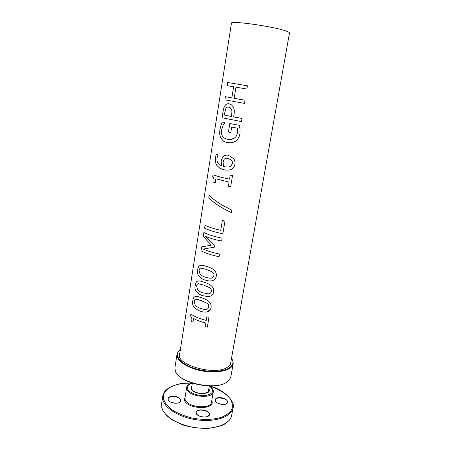 <?xml version="1.0" encoding="UTF-8"?>
<svg xmlns="http://www.w3.org/2000/svg" width="451" height="451" viewBox="0 0 451 451"><rect width="100%" height="100%" fill="white"/><g stroke="black" fill="none" stroke-linecap="round" stroke-linejoin="round"><path stroke-width="0.68" d="M227.676 82.499L247.43 85.791L246.889 89.039L235.963 87.195L234.159 98.324L245.034 100.223L244.498 103.431L224.925 99.851L225.427 96.689L231.831 97.901L233.635 86.801L227.169 85.69L227.676 82.499L247.396 85.786M233.635 86.801L227.152 85.684L227.654 82.494M231.831 97.901L233.618 86.795M224.925 99.851L225.404 96.689M244.498 103.431L224.902 99.846M246.889 89.039L235.963 87.195M229.384 166.853L230.681 166.306L232.428 163.679C232.665 162.185 232.242 160.922 231.149 159.896L228.059 158.487L226.289 158.329M232.423 163.679C232.665 162.185 232.237 160.922 231.143 159.896L228.048 158.487C226.379 158.104 225.105 158.357 224.226 159.254L223.076 162.033L223.487 166.38L224.75 166.735C227.569 167.287 229.548 167.146 230.675 166.306L232.423 163.679M230.794 169.486C228.945 170.269 226.565 170.337 223.651 169.683L219.795 168.223L216.655 165.19C215.431 163.031 215.093 160.223 215.646 156.773L216.232 154.253L218.002 154.806L217.134 157.687C216.508 161.007 217.512 163.516 220.133 165.224L221.633 165.917L221.131 160.827L222.935 156.655L226.255 155.116M221.633 165.917L221.12 160.827L222.918 156.655C224.198 155.234 226.041 154.789 228.443 155.319L233.624 158.6C234.808 160.24 235.236 162.095 234.909 164.158C234.559 166.239 233.59 167.806 232 168.849C230.061 170.185 227.27 170.467 223.64 169.683L219.778 168.223L216.638 165.19C215.415 163.025 215.076 160.218 215.629 156.768L216.215 154.248M230.686 186.613L228.392 186.173L229.074 182.052L215.871 178.793L215.2 182.869L213.813 182.401C214.321 179.588 213.994 177.852 212.821 177.192L212.985 174.757C217.044 176.268 222.563 177.728 229.553 179.126L230.224 175.078M212.635 177.08L213.002 174.762M229.553 179.126L230.219 175.078L232.53 175.512L230.681 186.618L228.386 186.173L229.069 182.057L215.854 178.793M215.2 182.869L213.797 182.401C214.304 179.588 213.977 177.852 212.804 177.192L212.618 177.08M231.408 212.658L224.108 208.909C217.45 205.29 212.348 201.563 208.802 197.735L209.208 195.198C212.68 198.947 217.67 202.606 224.175 206.18L231.831 210.143L231.408 212.658L224.119 208.909C217.461 205.29 212.365 201.563 208.824 197.735L209.219 195.221M231.831 210.143L231.408 212.663M204.579 228.155L205.019 225.291C208.847 227.174 214.084 228.849 220.731 230.32L222.354 220.511L224.964 221.041L222.856 233.759C215.088 232.203 208.993 230.337 204.579 228.155L205.036 225.297M220.731 230.32L222.349 220.511M222.856 233.759C215.076 232.209 208.976 230.337 204.562 228.155M214.496 247.125L203.209 249.07C207.494 251.055 212.917 252.712 219.485 254.043L219.045 256.704C211.356 255.119 205.335 253.141 200.994 250.767L201.608 246.922L211.327 245.13L203.266 236.465L203.891 232.519C208.272 234.729 214.355 236.617 222.117 238.179L221.638 241.065C215.048 239.746 209.591 238.134 205.273 236.239L214.783 245.378L214.496 247.125L206.744 248.473M200.994 250.767L201.586 246.922L207.742 245.772M203.266 236.465L203.875 232.507M211.316 245.135L203.243 236.465M219.045 256.704C211.344 255.125 205.318 253.146 200.977 250.767M205.273 236.239L205.256 236.239C209.574 238.139 215.037 239.752 221.638 241.065M210.589 292.919L211.299 291.295C211.536 289.79 210.967 288.584 209.585 287.67L203.728 285.094L198.344 283.741M211.293 291.301C211.53 289.796 210.961 288.589 209.58 287.676L203.717 285.1L198.547 283.718C197.499 283.735 196.856 284.491 196.63 285.979L197.6 289.841C198.491 290.895 200.126 291.859 202.499 292.727L208.509 293.86C210.065 293.736 210.989 292.879 211.293 291.301L211.293 291.301M213.024 293.855C212.094 295.574 210.42 296.493 208.007 296.611L202.054 295.54C196.292 293.043 194.037 289.57 195.289 285.133C195.644 282.58 196.642 281.198 198.282 280.99M195.272 285.133C195.616 281.379 197.724 280.144 201.591 281.418L204.173 282.258C211.136 284.327 214.31 287.512 213.684 291.814C213.154 294.847 211.26 296.448 208.001 296.617L202.042 295.546C196.275 293.043 194.015 289.576 195.272 285.133L195.272 285.133M206.22 320.396L206.817 316.777L208.982 317.267L207.336 327.195L205.177 326.699L205.791 323.012C201.005 321.822 196.924 320.323 193.535 318.502L192.932 322.161L191.664 321.411C192.149 318.806 191.788 317.042 190.593 316.112L190.925 314.043C194.561 316.636 199.663 318.756 206.22 320.396L206.817 316.777M207.336 327.184L205.182 326.693L205.786 323.017C200.994 321.834 196.907 320.328 193.518 318.507M190.593 316.112L190.908 314.031M191.664 321.411L191.647 321.416C192.132 318.812 191.771 317.042 190.576 316.112M192.932 322.161L191.647 321.416M208.086 308.371L208.728 306.843C208.965 305.361 208.396 304.16 207.026 303.252L201.214 300.631L197.628 299.385L195.785 299.193M208.723 306.849C208.96 305.366 208.39 304.171 207.02 303.258L201.202 300.637L196.084 299.165C195.041 299.154 194.409 299.881 194.184 301.353L195.142 305.209C196.027 306.285 197.645 307.272 199.996 308.168C202.465 309.132 204.45 309.527 205.96 309.363L206.101 309.347C207.561 309.194 208.435 308.366 208.723 306.849L208.723 306.849M210.51 309.251L207.116 311.861C205.109 312.357 202.589 312.053 199.562 310.948C193.851 308.354 191.619 304.859 192.859 300.467C193.203 298.021 194.133 296.69 195.655 296.465M192.842 300.467C193.197 296.955 195.063 295.721 198.434 296.769L201.653 297.829C208.559 299.954 211.711 303.134 211.096 307.368C210.679 309.803 209.354 311.303 207.116 311.867C205.104 312.363 202.584 312.058 199.545 310.953C193.834 308.354 191.596 304.859 192.842 300.467L192.859 300.467M213.114 277.269L213.898 275.55C214.14 274.028 213.565 272.81 212.179 271.897L206.276 269.36L200.943 268.091M213.892 275.555C214.135 274.033 213.56 272.816 212.173 271.902L206.259 269.365L201.045 268.08C199.985 268.131 199.336 268.909 199.105 270.414L200.081 274.281C200.983 275.319 202.634 276.254 205.025 277.089L209.196 278.16L211.091 278.166C212.652 278.025 213.588 277.151 213.892 275.555L213.892 275.555M215.55 278.284C214.338 280.353 212.043 281.221 208.655 280.894L204.579 279.941C198.761 277.54 196.484 274.095 197.747 269.613C198.113 266.936 199.184 265.504 200.96 265.312M197.73 269.613C198.051 265.571 200.475 264.348 205.008 265.938L206.727 266.49C213.746 268.497 216.937 271.688 216.305 276.063C215.651 279.699 213.097 281.311 208.65 280.9L204.568 279.941C198.744 277.54 196.467 274.095 197.73 269.613L197.73 269.613M229.982 139.511L233.973 138.389C235.76 137.318 236.871 135.582 237.299 133.169L237.361 128.174L231.69 127.092L230.794 132.555L228.426 132.064L229.807 123.518M230.461 142.792L226.791 142.471L223.51 141.169L220.646 137.82C219.682 135.509 219.468 132.667 220.015 129.302L221.058 125.079L222.388 121.973M228.426 132.064L229.796 123.512L239.284 125.316L240.011 129.042L239.966 133.53C239.396 136.918 237.948 139.449 235.619 141.112C233.19 142.736 230.241 143.187 226.78 142.471L223.493 141.169L220.629 137.82C219.665 135.503 219.451 132.667 219.992 129.296L221.041 125.079L222.371 121.967L224.863 122.554L222.991 125.468L221.526 130.074C220.939 133.569 221.881 136.241 224.356 138.085L227.219 139.224C229.914 139.782 232.164 139.506 233.968 138.389C235.755 137.318 236.865 135.582 237.294 133.175L237.356 128.174L231.684 127.092M230.794 132.555L228.415 132.058M231.29 116.476L231.639 114.317C232.085 111.871 231.961 110.1 231.267 109.012L230.207 107.755L228.708 107.118C227.49 106.87 226.549 107.27 225.872 108.308L224.198 114.999L231.301 116.476L231.651 114.323C232.096 111.871 231.972 110.1 231.278 109.012L230.219 107.755L228.431 107.073M222.089 117.739L223.003 111.837C223.408 109.136 224.023 107.141 224.852 105.85C225.81 104.175 227.248 103.488 229.164 103.798L231.47 104.869L233.077 106.701C234.244 108.477 234.576 110.991 234.075 114.25L233.635 116.933L242.007 118.45L241.477 121.618L222.089 117.739L223.025 111.842C223.425 109.136 224.04 107.141 224.869 105.855C225.776 104.288 227.09 103.583 228.82 103.741M241.477 121.618L222.067 117.734M230.467 364.171L289.491 32.974C289.559 32.54 288.561 31.942 286.492 31.187C274.879 26.637 229.869 20.227 231.442 23.26L179.425 355.63M225.573 382.893C214.924 389.506 185.874 384.647 177.959 374.928M231.538 358.162L233.02 360.997L233.19 363.675L230.805 377.002L229.424 379.928L226.729 382.239C214.941 390.814 178.032 382.538 175.281 370.869L174.932 367.65L177.012 354.277L178.049 351.803L180.372 349.604M233.19 363.675C232.84 365.598 231.487 367.266 229.147 368.676C222.698 372.56 208.548 373.045 196.365 369.611C183.354 365.44 176.905 360.326 177.012 354.277M231.532 358.218L232.682 360.586C233.511 363.545 232.237 366.06 228.86 368.14C221.977 372.306 206.141 372.402 193.682 368.163C181.172 363.963 174.802 356.527 178.5 351.521L180.361 349.655M230.968 361.369L230.923 362.807C230.596 364.583 229.345 366.116 227.169 367.413C214.715 375.903 176.014 364.921 179.442 354.193L179.864 352.823M191.872 385.994L191.032 388.711C192.848 395.104 213.047 395.161 208.813 388.83M208.531 390.487L208.509 391.062C209.461 391.35 208.001 392.184 204.128 393.571C202.166 394.315 198.513 393.475 193.169 391.051L191.444 388.909L191.602 387.657M208.492 391.158L208.277 391.716M209.298 385.994C214.699 390.459 213.571 393.616 205.921 395.459C198.57 396.474 188.727 392.759 187.492 388.599C186.855 386.033 188.467 384.218 192.34 383.153M192.222 383.091C188.71 384.156 186.849 385.622 186.652 387.494L186.804 389.134C188.574 396.779 212.838 399.31 213.261 391.947C213.678 390.109 212.398 388.119 209.427 385.971M213.261 391.947L211.491 402.191C211.023 409.767 186.861 407.298 185.135 399.445L184.995 397.759L186.652 387.494M185.231 396.294L184.442 399.975C186.782 409.57 216.356 410.241 211.739 400.73M209.473 386C218.938 389.145 225.872 393.419 230.269 398.831C232.361 402.422 232.896 405.928 231.87 409.345C229.892 412.575 226.425 415.224 221.469 417.299C213.131 419.853 202.138 420.084 191.207 417.863C184.098 415.969 177.886 413.415 172.564 410.196C168.037 406.729 165.066 403.126 163.651 399.389C160.951 389.495 174.949 382.268 192.171 383.102M173.477 396.266C165.213 395.944 167 402.968 175.445 403.194C183.85 403.414 181.663 396.44 173.477 396.266M196.095 413.24C197.617 417.992 211.282 418.269 209.416 413.539C207.759 408.899 194.511 408.567 196.095 413.24M222.867 404.457C230.935 404.671 227.862 397.81 220.009 397.647C212.06 397.337 214.761 404.243 222.867 404.457M161.616 403.634L161.858 407.789L162.501 409.666C162.642 410.421 164.17 412.513 167.09 415.946L172.423 420.033L182.339 424.763C189.561 427.165 198.31 428.399 208.587 428.45L220.967 425.868L224.446 424.228L229.266 420.326C230.794 418.184 231.594 416.527 231.679 415.36C230.32 423.934 215.29 429.888 197.493 427.898C179.701 425.992 163.798 416.555 161.808 407.484L161.616 403.634L162.755 396.147L162.958 399.93C164.981 408.826 180.964 418.145 198.812 420.084C216.666 422.102 231.713 416.312 233.037 407.913C235.608 403.724 226.639 390.228 209.585 385.971M196.991 414.587L196.185 412.479C196.636 408.042 210.329 410.421 209.287 414.757L207.832 416.47M168.753 400.883L168.003 398.983C168.482 397.376 170.309 396.57 173.477 396.553C178.094 397.01 180.541 398.442 180.823 400.849L179.526 402.444M215.803 401.869L215.155 400.06C215.572 396.023 228.612 398.475 227.625 402.405L226.391 403.859M178.5 351.521L178.049 351.803M232.682 360.586L233.02 360.997M192.34 383.13L191.421 388.762M208.339 391.592L209.303 385.966M231.679 415.36L233.037 407.913M192.075 383.04L182.875 383.401C179.43 383.587 175.05 384.906 169.739 387.353C166.058 389.788 165.466 390.651 164.452 391.981C163.409 393.667 162.839 395.059 162.755 396.147M215.155 400.06C215.454 402.422 218.025 403.882 222.856 404.434C225.776 404.344 227.366 403.668 227.625 402.405M196.185 412.479L196.241 413.308C196.963 415.224 201.14 416.944 202.629 416.989L206.068 416.961C207.967 416.583 209.038 415.85 209.287 414.757M180.823 400.849C180.552 404.902 167.011 402.918 168.003 398.983"/></g></svg>
